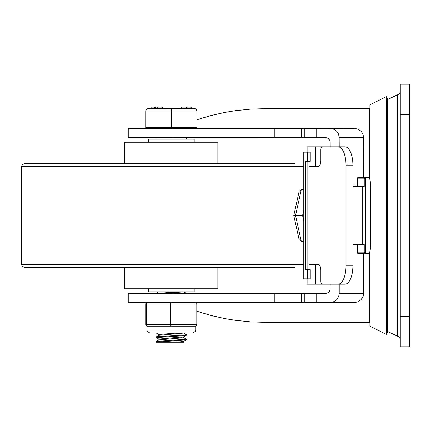 <?xml version="1.0" encoding="UTF-8"?>
<svg xmlns="http://www.w3.org/2000/svg" width="431" height="431" viewBox="0 0 431 431"><rect width="100%" height="100%" fill="white"/><g stroke="black" fill="none" stroke-linecap="round" stroke-linejoin="round"><path stroke-width="0.65" d="M409.445 346.788L409.445 84.212L400.286 84.212L400.286 346.788L409.445 346.788M173.009 302.519L128.255 302.519L128.255 293.355L173.009 293.355L173.009 302.519L354.487 302.519L316.72 302.519L316.72 293.355L173.009 293.355M173.009 137.645L128.255 137.645L128.255 128.481L173.009 128.481L173.009 137.645L326.208 137.672L328.104 138.346L329.763 140.237L330.184 141.713L330.211 146.804L308.935 146.804L308.935 152.148M196.87 311.247L210.818 315.454L225.305 318.687L235.186 320.292L250.239 321.844L265.437 322.361L369.917 322.361M369.755 179.059L369.755 108.639L265.437 108.639L250.239 109.156L235.186 110.708L225.305 112.313L210.818 115.546L196.87 119.753M354.487 128.481L316.72 128.481L355.516 128.54L358.463 129.392L360.968 131.164L362.74 133.669L363.592 136.616L363.651 177.335M330.211 128.481L333.19 128.998L335.006 129.887L336.584 131.164L338.33 133.669L339.165 136.616L339.224 146.804M316.72 293.355L326.208 293.328L328.104 292.654L329.521 291.216L330.098 289.794L330.211 284.196L315.815 284.196L315.815 264.354M354.487 302.519L357.514 302.002L360.968 299.836L363.134 296.383L363.651 293.355L339.224 293.355L338.718 296.383L336.584 299.836L333.19 302.002L330.211 302.519M316.72 137.645L316.72 128.481L173.009 128.481M352.897 184.969L355.16 184.969L355.16 186.494M363.651 253.665L363.651 293.355M339.224 284.196L339.224 293.355M355.16 244.506L355.16 246.031L352.897 246.031M386.3 215.5L386.3 96.646L387.668 99.378L387.668 331.622L386.3 334.354L386.3 215.5M369.917 179.657L369.917 104.841L386.3 96.646M386.3 334.354L369.917 326.159L369.917 251.343M365.703 177.335L368.65 177.335A12.213 2.16 -90 0 1 370.811 189.548L370.811 241.452A12.213 2.16 -90 0 1 368.65 253.665L365.703 253.665L365.703 177.335L365.176 177.335L364.249 178.86L364.249 186.494L352.897 186.494M346.018 165.121L352.897 165.121A18.317 7.947 -90 0 0 344.951 146.804L338.071 146.804A18.317 7.947 90 0 1 346.018 165.121L346.018 265.879A18.317 7.947 90 0 1 338.071 284.196L322.178 284.196A3.055 1.325 90 0 1 320.853 281.141L320.853 270.458A6.104 2.651 -90 0 0 318.207 264.354L308.935 264.354L308.935 269.693M308.935 161.307L308.935 166.646L318.207 166.646A6.104 2.651 -90 0 0 320.853 160.542L320.853 149.859A3.055 1.325 90 0 1 322.178 146.804L338.071 146.804M338.071 284.196L344.951 284.196A18.317 7.947 -90 0 0 352.897 265.879L346.018 265.879M352.897 244.506L364.249 244.506L364.249 252.14L365.176 253.665L365.703 253.665M357.622 244.506L357.622 252.14A1.525 0.269 90 0 0 357.897 253.665L365.176 253.665M365.176 177.335L357.897 177.335A1.525 0.269 90 0 0 357.622 178.86L357.622 186.494M352.897 165.121L352.897 265.879M308.935 146.804L307.109 146.804L307.109 152.148M307.109 161.307L307.109 269.693M307.109 278.852L307.109 284.196L315.815 284.196M308.935 278.852L308.935 284.196M315.815 166.646L315.815 146.804M310.261 278.852L310.261 269.693L307.508 269.693L307.508 278.852L310.261 278.852M307.508 269.693L305.536 269.693L305.536 161.307L307.508 161.307L307.508 152.148L303.763 152.148L303.763 278.852L307.508 278.852M307.508 152.148L310.261 152.148L310.261 161.307L307.508 161.307M294.077 215.5L293.77 215.5L299.152 239.722L301.307 241.452L295.537 215.5L301.307 189.548L299.152 191.278L293.77 215.5L302.584 215.5L303.763 210.183M303.763 241.452L301.307 241.452M303.763 220.817L302.584 215.5M303.763 189.548L301.307 189.548M294.949 163.597L24.583 163.597L22.191 164.75L21.55 166.291L303.763 166.291M47.642 267.403L294.949 267.403L47.642 267.403M303.763 264.709L21.55 264.709L22.191 266.25L24.583 267.403L294.949 267.403M124.737 163.597L124.737 142.225L217.86 142.225L217.86 163.597M217.86 267.403L217.86 288.775L124.737 288.775L124.737 267.403M194.198 142.225L194.198 139.17L148.399 139.17L148.399 142.225M148.399 288.775L148.399 291.83L194.198 291.83L194.198 288.775M158.931 293.36L156.297 291.83M183.66 291.825L186.3 293.355M158.931 339.159L156.313 337.64L156.399 336.816L184.382 335L186.337 334.623L183.665 333.044M156.259 337.581L184.306 335.674L186.284 335.35L186.332 334.634M158.931 334.58L156.297 333.05M156.259 342.16L186.278 339.93L183.66 341.449L176.457 342.209L156.297 342.209L156.259 341.503M186.278 339.93L186.332 339.202L156.259 341.492M183.66 337.624L186.332 339.202M183.725 336.794L158.867 339.084L158.867 339.951M178.251 340.662L183.725 341.374M183.725 341.411L183.725 342.209L176.457 342.209M176.457 333.05L158.872 334.504L158.867 335.372M170.186 336.487L181.419 337.247M183.725 336.832L183.725 337.699L158.931 339.914L156.313 341.433M183.725 333.05L158.931 335.334L156.313 336.853M176.457 291.83L158.867 293.355M183.725 291.83L166.14 293.355M148.016 108.639L146.395 109.307L145.743 110.67L145.726 127.721L196.87 127.721L196.854 110.67L196.369 109.501L195.335 108.768L147.758 108.65L146.395 109.307L145.726 110.929L196.87 110.929L196.197 109.307L194.58 108.639M171.296 127.721L171.296 108.639M191.838 108.639L191.838 107.109L191.833 108.639M154.524 107.109L151.782 107.109L151.782 108.639L154.524 108.639L154.524 107.109L155.564 107.109L155.564 108.639L157.493 108.639L157.493 107.109L155.564 107.109M157.794 107.109L157.794 108.639L162.471 108.639L162.471 107.109L157.493 107.109M157.644 107.109L157.493 108.639M190.793 107.109L191.714 107.109L191.714 108.639L190.793 108.639L190.793 107.109L186.542 107.109L186.542 108.639M181.807 108.639L181.149 108.639L181.149 107.109L181.807 107.109L181.807 108.639M186.542 107.109L181.807 107.109M146.874 329.995L146.874 326.181L147.251 326.181A1.525 1.525 0 0 1 145.726 324.651A1.525 1.525 0 0 0 147.251 326.181A1.525 0.765 -90 0 1 146.492 324.651L146.492 304.044A1.525 0.765 -90 0 1 147.251 302.519A1.525 1.525 0 0 0 145.726 304.044L145.726 324.651A1.525 1.525 0 0 0 147.251 326.181L171.296 326.181A1.525 0.765 -90 0 0 172.061 324.651L172.061 304.044A1.525 0.765 -90 0 0 171.296 302.519A1.525 0.765 90 0 0 170.536 304.044L170.536 324.651A1.525 0.765 90 0 0 171.296 326.181L195.34 326.181A1.525 1.525 0 0 0 196.87 324.651L196.87 304.044A1.525 1.525 0 0 0 195.34 302.519A1.525 0.765 90 0 1 196.105 304.044L196.105 324.651A1.525 0.765 90 0 1 195.34 326.181L195.722 326.181L195.722 329.995L146.874 329.995L147.181 331.337L149.923 333.05L192.668 333.05L195.41 331.337L195.722 329.995M409.445 316.257L400.286 316.257M400.286 114.743L409.445 114.743M387.668 331.482L397.237 336.099L397.237 94.901L387.668 99.518M369.755 251.941L369.755 322.361M339.224 137.645L363.651 137.645M304.275 293.355L304.275 302.519M304.275 128.481L304.275 137.645M274.838 128.481L274.838 137.645M274.838 293.355L274.838 302.519M362.229 186.494L362.229 244.506M364.249 252.14L357.622 252.14M357.622 178.86L364.249 178.86M196.87 324.651L145.726 324.651M147.251 302.519A1.525 1.525 0 0 0 145.726 304.044L196.87 304.044A1.525 1.525 0 0 0 195.34 302.519M409.445 128.373L409.445 302.627M397.237 336.099L399.122 336.756L400.286 339.154M397.237 94.901L399.122 94.244L400.286 91.846M301.388 137.645L301.388 128.481M301.388 302.519L301.388 293.355M21.55 264.709L21.55 166.291M186.284 335.35L183.665 336.87M146.874 127.721L146.874 128.481M195.722 127.721L195.722 128.481M156.033 137.645L156.033 139.17M186.564 137.645L186.564 139.17"/></g></svg>

